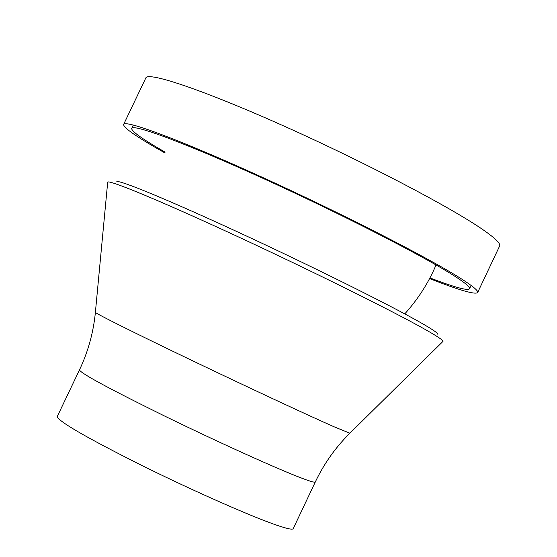 <?xml version="1.0" encoding="UTF-8"?>
<svg xmlns="http://www.w3.org/2000/svg" width="557" height="557" viewBox="0 0 557 557"><rect width="100%" height="100%" fill="white"/><g stroke="black" fill="none" stroke-linecap="round" stroke-linejoin="round"><path stroke-width="0.84" d="M164.823 152.883C137.036 137.217 123.306 127.734 123.633 124.434L145.83 77.945C148.065 71.352 205.345 90.777 285.323 126.669C365.183 162.463 450.898 207.385 483.191 229.853C495.27 238.243 500.75 243.604 499.65 245.957L477.655 292.536C475.302 294.876 459.281 290.232 429.579 278.591M123.633 124.434C125.095 119.463 181.617 140.552 261.435 176.91C341.128 213.178 427.323 257.23 460.354 278.194C472.698 286.02 478.47 290.796 477.655 292.536M95.393 312.296L107.696 182.146C108.824 179.486 161.774 201.411 236.746 236.154C311.593 270.82 393.158 311.3 425.409 329.577C437.384 336.358 443.254 340.285 443.01 341.364L349.921 433.158M79.428 370.008L57.218 416.622C58.708 421.607 86.795 437.823 141.478 465.283C192.722 490.675 251.144 516.471 277.073 525.314C287.21 528.767 292.585 529.888 293.205 528.677L315.29 482C314.872 482.78 309.699 481.241 299.757 477.398C274.309 467.567 216.193 441.221 164.83 416.149C109.973 389.134 81.503 373.754 79.428 370.008C88.09 351.745 93.409 332.543 95.386 312.393C96.048 313.702 135.4 333.358 190.884 359.961C246.278 386.523 307.715 415.181 334.116 426.808L349.852 433.221C335.488 447.487 323.965 463.751 315.29 482M116.726 181.77C117.826 179.082 168.534 199.942 240.123 233.07C311.6 266.135 389.573 304.895 420.598 322.594C432.197 329.208 437.865 333.051 437.586 334.13M165.13 152.165C142.397 139.104 131.25 131.174 131.703 128.368C133.123 123.633 187.055 143.769 263.008 178.358C338.837 212.865 420.988 254.821 452.75 274.928C464.698 282.483 470.289 287.099 469.509 288.77C467.615 290.886 454.428 287.266 429.941 277.908M436.034 264.944C428.618 282.657 418.196 298.97 404.765 313.89M469.509 288.77L471.09 285.421M131.703 128.368L133.297 125.019"/></g></svg>
